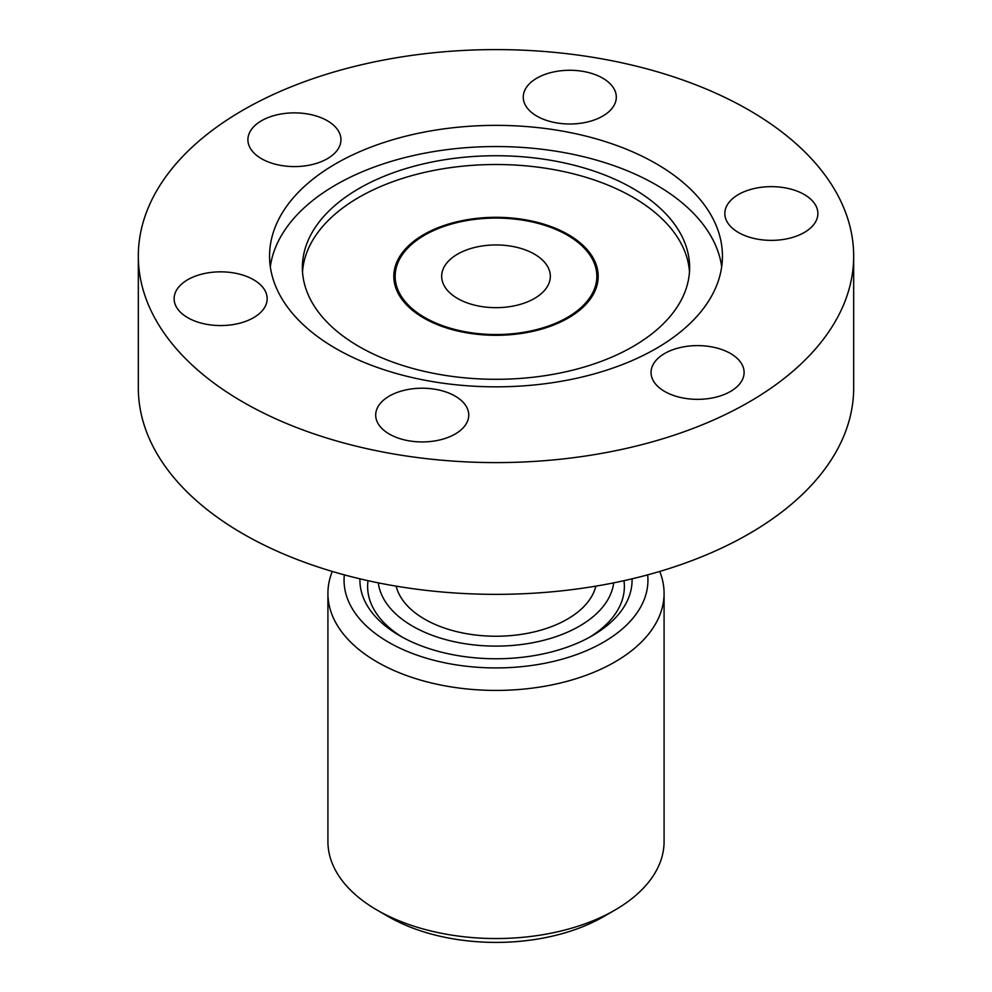 <?xml version="1.0" encoding="UTF-8"?>
<svg xmlns="http://www.w3.org/2000/svg" width="992" height="992" viewBox="0 0 992 992"><rect width="100%" height="100%" fill="white"/><g stroke="black" fill="none" stroke-linecap="round" stroke-linejoin="round"><path stroke-width="1.49" d="M689.477 271.907A193.626 111.786 0 0 0 496 164.511A193.626 111.786 0 0 0 302.523 271.907M568.267 234.583A102.188 58.999 0 0 0 456.89 221.799A102.188 58.999 0 0 0 393.812 276.297A102.188 58.999 0 0 0 496 335.308A102.188 58.999 0 0 0 598.188 276.297A102.188 58.999 0 0 0 568.267 234.583M632.921 346.568A193.626 111.786 0 0 0 689.626 267.518A193.626 111.786 0 0 0 496 155.732A193.626 111.786 0 0 0 302.374 267.518A193.626 111.786 0 0 0 421.898 370.797A193.626 111.786 0 0 0 632.921 346.568M721.692 266.687A226.436 130.733 0 0 0 496 146.543A226.436 130.733 0 0 0 270.308 266.687M656.121 348.539A226.436 130.733 180 0 1 409.349 376.886A226.436 130.733 180 0 1 269.564 256.097A226.436 130.733 180 0 1 496 125.364A226.436 130.733 180 0 1 722.436 256.097A226.436 130.733 180 0 1 656.121 348.539M377.282 408.121A46.525 26.858 180 0 1 428.296 388.442A46.525 26.858 180 0 1 468.745 415.078A46.525 26.858 180 0 1 422.22 441.936A46.525 26.858 180 0 1 375.695 415.078A46.525 26.858 180 0 1 377.282 408.121M208.605 272.75A46.525 26.858 180 0 1 267.17 298.704A46.525 26.858 180 0 1 220.646 325.562A46.525 26.858 180 0 1 174.121 298.704A46.525 26.858 180 0 1 208.605 272.75M327.323 120.726A46.525 26.858 180 0 1 340.95 139.723A46.525 26.858 180 0 1 294.426 166.582A46.525 26.858 180 0 1 247.901 139.723A46.525 26.858 180 0 1 276.632 114.911A46.525 26.858 180 0 1 327.323 120.726M614.718 104.086A46.525 26.858 180 0 1 563.704 123.764A46.525 26.858 180 0 1 523.255 97.129A46.525 26.858 180 0 1 569.78 70.271A46.525 26.858 180 0 1 616.305 97.129A46.525 26.858 180 0 1 614.718 104.086M783.395 239.456A46.525 26.858 180 0 1 724.83 213.503A46.525 26.858 180 0 1 771.354 186.645A46.525 26.858 180 0 1 817.879 213.503A46.525 26.858 180 0 1 783.395 239.456M664.677 391.468A46.525 26.858 180 0 1 651.05 372.471A46.525 26.858 180 0 1 697.574 345.613A46.525 26.858 180 0 1 744.099 372.471A46.525 26.858 180 0 1 715.368 397.296A46.525 26.858 180 0 1 664.677 391.468M138.322 256.097L138.322 387.847A357.678 206.497 0 0 0 243.09 533.87A357.678 206.497 0 0 0 632.871 578.634A357.678 206.497 0 0 0 853.678 387.847L853.678 256.097A357.678 206.497 180 0 1 632.871 446.884A357.678 206.497 180 0 1 243.09 402.12A357.678 206.497 180 0 1 138.322 256.097A357.678 206.497 180 0 1 496 49.6A357.678 206.497 180 0 1 853.678 256.097M359.947 578.832A136.078 78.566 0 0 0 399.776 635.748L399.776 635.748A136.078 78.566 0 0 0 592.224 635.748A136.078 78.566 0 0 0 632.053 578.832M368.02 580.68A128.377 74.115 0 0 0 402.578 637.323M589.422 637.323A128.377 74.115 0 0 0 623.98 580.68M647.664 574.864A151.95 87.73 180 0 1 558.384 660.188A151.95 87.73 180 0 1 388.554 642.233A151.95 87.73 180 0 1 344.336 574.864M332.27 571.442A168.082 97.042 0 0 0 327.918 593.377A168.082 97.042 0 0 0 377.146 661.999A168.082 97.042 0 0 0 560.319 683.029A168.082 97.042 0 0 0 664.082 593.377A168.082 97.042 0 0 0 659.73 571.442M664.082 593.377L664.082 841.501A168.082 97.042 180 0 1 614.854 910.123A168.082 97.042 180 0 1 377.146 910.123L377.146 910.123A168.082 97.042 180 0 1 327.918 841.501L327.918 593.377M388.554 916.707L377.146 910.123L388.554 916.707A151.95 87.73 0 0 0 603.446 916.707L614.854 910.123M424.688 317.477A100.849 58.218 180 0 1 395.151 276.297A100.849 58.218 180 0 1 457.411 222.506A100.849 58.218 180 0 1 567.312 235.129A100.849 58.218 180 0 1 596.849 276.297A100.849 58.218 180 0 1 534.589 330.1A100.849 58.218 180 0 1 424.688 317.477M534.415 254.126A54.324 31.36 180 0 1 550.324 276.297A54.324 31.36 180 0 1 516.795 305.276A54.324 31.36 180 0 1 457.585 298.48A54.324 31.36 180 0 1 441.676 276.297A54.324 31.36 180 0 1 475.205 247.33A54.324 31.36 180 0 1 534.415 254.126M396.143 586.136A100.849 58.218 0 0 0 496 636.232A100.849 58.218 0 0 0 595.857 586.136M613.676 582.85A117.974 68.113 180 0 1 496 646.114A117.974 68.113 180 0 1 378.324 582.85M596.849 285.845L596.849 276.297M395.151 285.845L395.151 276.297"/></g></svg>
